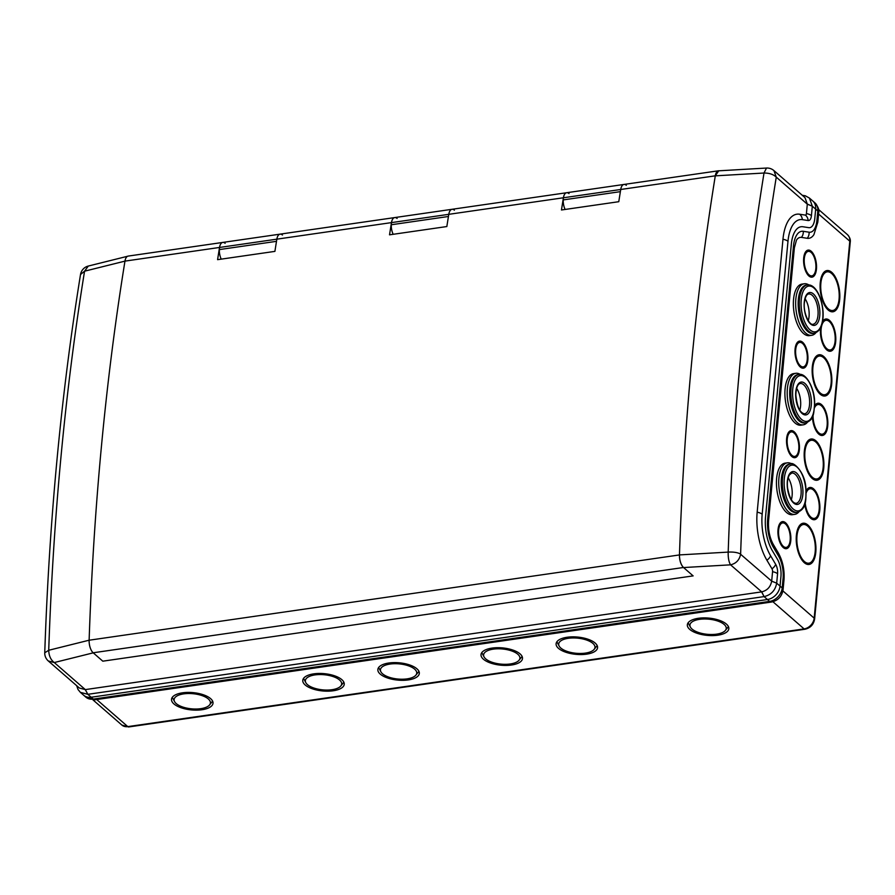<?xml version="1.0" encoding="UTF-8"?>
<svg xmlns="http://www.w3.org/2000/svg" width="895" height="895" viewBox="0 0 895 895"><rect width="100%" height="100%" fill="white"/><g stroke="black" fill="none" stroke-linecap="round" stroke-linejoin="round"><path stroke-width="1.34" d="M183.766 693.871A18.224 7.596 -174.6 0 0 174.581 701.624A18.224 7.596 -174.6 0 0 200.76 708.672A18.224 7.596 -174.6 0 0 209.564 704.936A18.224 7.596 -174.6 0 0 203.903 696.321A18.224 7.596 -174.6 0 0 183.766 693.871M172.355 697.261A20.484 8.547 -174.6 0 0 172.713 698.122L174.581 701.624M209.564 704.936L212.048 701.837A20.484 8.547 -174.6 0 0 212.574 701.053M173.921 703.929A20.831 8.681 -174.6 0 0 197.269 710.127A20.831 8.681 -174.6 0 0 213.021 702.888A20.831 8.681 -174.6 0 0 210.605 698.626A20.831 8.681 -174.6 0 0 188.062 692.406A20.831 8.681 -174.6 0 0 171.572 698.973A20.831 8.681 -174.6 0 0 173.921 703.929M510.251 663.967A18.224 7.596 -174.6 0 0 519.066 660.219A18.224 7.596 -174.6 0 0 513.394 651.605A18.224 7.596 -174.6 0 0 493.257 649.155A18.224 7.596 -174.6 0 0 484.072 656.908A18.224 7.596 -174.6 0 0 510.251 663.967M519.066 660.219L521.55 657.131A20.484 8.547 -174.6 0 0 522.065 656.337M481.846 652.544A20.484 8.547 -174.6 0 0 482.215 653.406L484.072 656.908M520.096 653.909A20.831 8.681 -174.6 0 0 497.553 647.689A20.831 8.681 -174.6 0 0 481.062 654.256A20.831 8.681 -174.6 0 0 483.412 659.212A20.831 8.681 -174.6 0 0 506.771 665.41A20.831 8.681 -174.6 0 0 522.512 658.172A20.831 8.681 -174.6 0 0 520.096 653.909M585.33 653.115A18.224 7.596 -174.6 0 0 594.146 649.367A18.224 7.596 -174.6 0 0 588.474 640.764A18.224 7.596 -174.6 0 0 568.336 638.303A18.224 7.596 -174.6 0 0 559.151 646.056A18.224 7.596 -174.6 0 0 585.33 653.115M594.146 649.367L596.629 646.279A20.484 8.547 -174.6 0 0 597.144 645.496M556.925 641.693A20.484 8.547 -174.6 0 0 557.294 642.565L559.151 646.056M595.175 643.057A20.831 8.681 -174.6 0 0 572.632 636.848A20.831 8.681 -174.6 0 0 556.153 643.404A20.831 8.681 -174.6 0 0 558.491 648.36A20.831 8.681 -174.6 0 0 581.851 654.558A20.831 8.681 -174.6 0 0 597.591 647.32A20.831 8.681 -174.6 0 0 595.175 643.057M716.582 634.152A18.224 7.596 -174.6 0 0 725.397 630.404A18.224 7.596 -174.6 0 0 719.725 621.801A18.224 7.596 -174.6 0 0 699.588 619.34A18.224 7.596 -174.6 0 0 690.403 627.093A18.224 7.596 -174.6 0 0 716.582 634.152M725.397 630.404L727.87 627.317A20.484 8.547 -174.6 0 0 728.396 626.534M688.177 622.73A20.484 8.547 -174.6 0 0 688.535 623.602L690.403 627.093M726.427 624.095A20.831 8.681 -174.6 0 0 703.884 617.886A20.831 8.681 -174.6 0 0 687.394 624.441A20.831 8.681 -174.6 0 0 689.743 629.398A20.831 8.681 -174.6 0 0 713.091 635.595A20.831 8.681 -174.6 0 0 728.843 628.357A20.831 8.681 -174.6 0 0 726.427 624.095M390.097 664.056A18.224 7.596 -174.6 0 0 380.901 671.809A18.224 7.596 -174.6 0 0 407.091 678.869A18.224 7.596 -174.6 0 0 415.895 675.121A18.224 7.596 -174.6 0 0 410.234 666.518A18.224 7.596 -174.6 0 0 390.097 664.056M378.686 667.446A20.484 8.547 -174.6 0 0 379.044 668.308L380.901 671.809M415.895 675.121L418.379 672.033A20.484 8.547 -174.6 0 0 418.894 671.25M380.252 674.114A20.831 8.681 -174.6 0 0 403.6 680.312A20.831 8.681 -174.6 0 0 419.341 673.074A20.831 8.681 -174.6 0 0 416.936 668.811A20.831 8.681 -174.6 0 0 394.393 662.602A20.831 8.681 -174.6 0 0 377.903 669.158A20.831 8.681 -174.6 0 0 380.252 674.114M315.018 674.908A18.224 7.596 -174.6 0 0 305.822 682.661A18.224 7.596 -174.6 0 0 332.011 689.709A18.224 7.596 -174.6 0 0 340.816 685.973A18.224 7.596 -174.6 0 0 335.144 677.358A18.224 7.596 -174.6 0 0 315.018 674.908M303.606 678.298A20.484 8.547 -174.6 0 0 303.964 679.16L305.822 682.661M340.816 685.973L343.3 682.874A20.484 8.547 -174.6 0 0 343.814 682.091M305.173 684.966A20.831 8.681 -174.6 0 0 328.521 691.164A20.831 8.681 -174.6 0 0 344.262 683.925A20.831 8.681 -174.6 0 0 341.845 679.663A20.831 8.681 -174.6 0 0 319.314 673.443A20.831 8.681 -174.6 0 0 302.823 680.01A20.831 8.681 -174.6 0 0 305.173 684.966M805.187 502.565A14.969 6.836 81.8 0 0 810.904 517.131A14.969 6.836 81.8 0 0 816.24 517.455A14.969 6.836 81.8 0 0 819.126 503.997A14.969 6.836 81.8 0 0 813.465 490.046A14.969 6.836 81.8 0 0 812.145 489.151A14.969 6.836 81.8 0 0 806.182 492.91M812.145 489.151L811.15 488.659A15.618 7.138 81.8 0 0 807.379 488.927M804.762 504.12A16.278 7.428 81.8 0 0 812.224 519.29A16.278 7.428 81.8 0 0 819.775 510.195A16.278 7.428 81.8 0 0 816.363 492.496A16.278 7.428 81.8 0 0 807.782 488.525A16.278 7.428 81.8 0 0 806.104 490.907M826.823 348.681A14.969 6.836 81.8 0 0 832.16 348.994A14.969 6.836 81.8 0 0 835.046 335.547A14.969 6.836 81.8 0 0 829.385 321.585A14.969 6.836 81.8 0 0 828.065 320.69A14.969 6.836 81.8 0 0 821.039 330.344A14.969 6.836 81.8 0 0 826.823 348.681M827.651 350.549A15.618 7.138 81.8 0 0 831.343 349.744L832.16 348.994M820.592 327.827A16.278 7.428 81.8 0 0 820.525 328.521A16.278 7.428 81.8 0 0 828.155 350.829A16.278 7.428 81.8 0 0 835.695 341.745A16.278 7.428 81.8 0 0 832.283 324.035A16.278 7.428 81.8 0 0 823.702 320.063A16.278 7.428 81.8 0 0 822.539 321.518M815.714 441.951A19.522 8.916 81.8 0 0 813.991 440.787A19.522 8.916 81.8 0 0 804.818 453.373A19.522 8.916 81.8 0 0 812.369 477.292A19.522 8.916 81.8 0 0 819.328 477.706A19.522 8.916 81.8 0 0 823.087 460.153A19.522 8.916 81.8 0 0 815.714 441.951M813.991 440.787L812.996 440.306A20.182 9.218 81.8 0 0 808.006 440.743M823.758 468.085A20.831 9.509 81.8 0 0 819.395 445.419A20.831 9.509 81.8 0 0 808.409 440.34A20.831 9.509 81.8 0 0 804.325 451.158A20.831 9.509 81.8 0 0 814.092 479.72A20.831 9.509 81.8 0 0 823.758 468.085M807.749 526.182A19.522 8.916 81.8 0 0 806.026 525.018A19.522 8.916 81.8 0 0 796.863 537.604A19.522 8.916 81.8 0 0 804.415 561.523A19.522 8.916 81.8 0 0 811.362 561.937A19.522 8.916 81.8 0 0 815.132 544.384A19.522 8.916 81.8 0 0 807.749 526.182M806.026 525.018L805.03 524.526A20.182 9.218 81.8 0 0 800.04 524.962M815.793 552.316A20.831 9.509 81.8 0 0 811.429 529.65A20.831 9.509 81.8 0 0 800.443 524.571A20.831 9.509 81.8 0 0 796.371 535.389A20.831 9.509 81.8 0 0 806.138 563.939A20.831 9.509 81.8 0 0 815.793 552.316M800.41 365.82A12.362 5.65 81.8 0 0 804.806 366.089A12.362 5.65 81.8 0 0 807.189 354.968A12.362 5.65 81.8 0 0 802.524 343.445A12.362 5.65 81.8 0 0 801.428 342.707A12.362 5.65 81.8 0 0 795.621 350.672A12.362 5.65 81.8 0 0 800.41 365.82M800.991 367.532A13.022 5.941 81.8 0 0 803.99 366.827L804.806 366.089M795.084 349.084A13.671 6.243 81.8 0 0 801.495 367.823A13.671 6.243 81.8 0 0 807.838 360.182A13.671 6.243 81.8 0 0 804.974 345.313A13.671 6.243 81.8 0 0 797.769 341.979A13.671 6.243 81.8 0 0 795.084 349.084M785.452 523.967A12.362 5.65 81.8 0 0 784.367 523.228A12.362 5.65 81.8 0 0 778.56 531.205A12.362 5.65 81.8 0 0 783.338 546.353A12.362 5.65 81.8 0 0 787.745 546.61A12.362 5.65 81.8 0 0 790.128 535.501A12.362 5.65 81.8 0 0 785.452 523.967M784.367 523.228L783.371 522.747A13.022 5.941 81.8 0 0 780.295 522.926M790.777 540.714A13.671 6.243 81.8 0 0 787.913 525.846A13.671 6.243 81.8 0 0 780.697 522.501A13.671 6.243 81.8 0 0 778.024 529.605A13.671 6.243 81.8 0 0 784.434 548.344A13.671 6.243 81.8 0 0 790.777 540.714M809.013 274.821A12.362 5.65 81.8 0 0 813.41 275.078A12.362 5.65 81.8 0 0 815.793 263.969A12.362 5.65 81.8 0 0 811.127 252.435A12.362 5.65 81.8 0 0 810.031 251.696A12.362 5.65 81.8 0 0 804.225 259.673A12.362 5.65 81.8 0 0 809.013 274.821M809.595 276.533A13.022 5.941 81.8 0 0 812.593 275.828L813.41 275.078M803.688 258.073A13.671 6.243 81.8 0 0 810.098 276.812A13.671 6.243 81.8 0 0 816.441 269.182A13.671 6.243 81.8 0 0 813.577 254.314A13.671 6.243 81.8 0 0 806.373 250.98A13.671 6.243 81.8 0 0 803.688 258.073M813.063 415.079A14.969 6.836 81.8 0 0 818.869 432.911A14.969 6.836 81.8 0 0 824.194 433.225A14.969 6.836 81.8 0 0 827.081 419.766A14.969 6.836 81.8 0 0 821.431 405.815A14.969 6.836 81.8 0 0 820.111 404.92A14.969 6.836 81.8 0 0 814.495 407.829M820.111 404.92L819.115 404.439A15.618 7.138 81.8 0 0 815.345 404.708M812.447 416.656A16.278 7.428 81.8 0 0 820.189 435.059A16.278 7.428 81.8 0 0 827.73 425.975A16.278 7.428 81.8 0 0 824.329 408.265A16.278 7.428 81.8 0 0 815.748 404.294A16.278 7.428 81.8 0 0 814.618 405.67M820.335 393.062A19.522 8.916 81.8 0 0 827.282 393.476A19.522 8.916 81.8 0 0 831.052 375.934A19.522 8.916 81.8 0 0 823.668 357.72A19.522 8.916 81.8 0 0 821.957 356.557A19.522 8.916 81.8 0 0 812.783 369.143A19.522 8.916 81.8 0 0 820.335 393.062M821.554 395.221A20.182 9.218 81.8 0 0 826.465 394.225L827.282 393.476M812.291 366.939A20.831 9.509 81.8 0 0 822.057 395.489A20.831 9.509 81.8 0 0 831.712 383.854A20.831 9.509 81.8 0 0 827.349 361.2A20.831 9.509 81.8 0 0 816.363 356.109A20.831 9.509 81.8 0 0 812.291 366.939M828.3 308.842A19.522 8.916 81.8 0 0 835.248 309.245A19.522 8.916 81.8 0 0 839.018 291.703A19.522 8.916 81.8 0 0 831.634 273.501A19.522 8.916 81.8 0 0 829.911 272.326A19.522 8.916 81.8 0 0 820.749 284.923A19.522 8.916 81.8 0 0 828.3 308.842M829.52 310.99A20.182 9.218 81.8 0 0 834.431 309.994L835.248 309.245M820.256 282.708A20.831 9.509 81.8 0 0 830.023 311.259A20.831 9.509 81.8 0 0 839.678 299.635A20.831 9.509 81.8 0 0 835.315 276.969A20.831 9.509 81.8 0 0 824.329 271.879A20.831 9.509 81.8 0 0 820.256 282.708M794.055 432.967A12.362 5.65 81.8 0 0 792.97 432.229A12.362 5.65 81.8 0 0 787.164 440.206A12.362 5.65 81.8 0 0 791.941 455.354A12.362 5.65 81.8 0 0 796.349 455.611A12.362 5.65 81.8 0 0 798.732 444.502A12.362 5.65 81.8 0 0 794.055 432.967M792.97 432.229L791.974 431.748A13.022 5.941 81.8 0 0 788.898 431.916M799.369 449.715A13.671 6.243 81.8 0 0 796.505 434.847A13.671 6.243 81.8 0 0 789.3 431.502A13.671 6.243 81.8 0 0 786.627 438.606A13.671 6.243 81.8 0 0 793.037 457.345A13.671 6.243 81.8 0 0 799.369 449.715M816.922 220.416A7.809 3.256 -174.6 0 1 817.817 222.15L813.913 234.647A26.033 11.892 -98.2 0 1 807.268 238.294L801.45 237.399A19.522 8.916 81.8 0 0 796.472 240.128L794.368 247.814A7.809 3.256 -174.6 0 0 793.473 246.08A25.351 11.579 -98.2 0 1 803.285 231.302L809.091 232.208A20.216 9.23 81.8 0 0 816.922 220.416L817.817 210.996A13.022 10.225 -48.9 0 0 814.897 202.841C818.198 206.823 819.473 210.112 818.712 212.719A7.809 3.256 -174.6 0 0 817.817 210.996L815.669 209.128L814.786 218.548A15.618 7.138 -98.2 0 1 809.729 227.666A15.618 7.138 -98.2 0 1 808.733 227.654L802.927 226.759A29.938 13.671 81.8 0 0 801.014 226.748A29.938 13.671 81.8 0 0 791.325 244.223L765.527 517.153A29.938 13.671 81.8 0 0 772.307 550.626L777.397 559.207A15.618 7.138 -98.2 0 1 780.932 576.671L780.037 586.091A13.022 10.225 131.1 0 1 767.462 599.527L91.167 697.239A13.022 10.225 131.1 0 1 83.727 695.281A13.022 10.225 -48.9 0 0 91.167 697.239L767.462 599.527A13.022 10.225 -48.9 0 0 780.037 586.091L780.932 576.671A15.618 7.138 81.8 0 0 777.397 559.207L772.307 550.626A29.938 13.671 -98.2 0 1 765.527 517.153L791.325 244.223A29.938 13.671 -98.2 0 1 801.014 226.748A29.938 13.671 -98.2 0 1 802.927 226.759L808.733 227.654A15.618 7.138 81.8 0 0 809.729 227.666A15.618 7.138 81.8 0 0 814.786 218.548L815.669 209.128A13.022 10.225 -48.9 0 0 812.761 200.972A13.022 10.225 131.1 0 1 815.669 209.128L812.313 206.208L807.312 204.172L776.267 177.12C757.013 296.312 745.132 421.97 740.624 554.083C737.681 552.483 733.531 551.823 728.194 552.103C732.736 419.24 744.674 292.878 764.017 173.026L715.295 175.845A1843.678 841.949 81.8 0 0 679.462 554.911L728.194 552.103C728.038 557.73 728.832 561.97 730.566 564.834L683.567 567.553L693.133 575.888L102.802 661.181L693.133 575.888L683.5 567.486L93.169 652.779L102.802 661.181L93.169 652.779A10.416 4.755 -98.2 0 1 89.131 640.216L679.462 554.934A10.416 4.755 81.8 0 0 683.5 567.486M792.534 457.065A13.022 5.941 81.8 0 0 795.532 456.361L796.349 455.611M829.911 272.326L828.915 271.845A20.182 9.218 81.8 0 0 823.926 272.281M821.957 356.557L820.961 356.076A20.182 9.218 81.8 0 0 815.96 356.512M819.686 434.78A15.618 7.138 81.8 0 0 823.378 433.974L824.194 433.225M810.031 251.696L809.035 251.215A13.022 5.941 81.8 0 0 805.97 251.394M783.93 548.064A13.022 5.941 81.8 0 0 786.929 547.36L787.745 546.61M801.428 342.707L800.432 342.214A13.022 5.941 81.8 0 0 797.367 342.393M805.634 563.671A20.182 9.218 81.8 0 0 810.546 562.675L811.362 561.937M813.6 479.451A20.182 9.218 81.8 0 0 818.511 478.456L819.328 477.706M828.065 320.69L827.081 320.209A15.618 7.138 81.8 0 0 823.299 320.477M811.72 519.01A15.618 7.138 81.8 0 0 815.423 518.194L816.24 517.455M812.313 206.253L811.429 215.628A8.424 3.848 -98.2 0 1 808.163 220.539L802.356 219.644A37.142 16.96 81.8 0 0 787.98 241.292L762.171 514.233A37.142 16.96 81.8 0 0 770.584 555.739L775.663 564.331A8.424 3.848 -98.2 0 1 777.576 573.751L776.681 583.171L771.68 581.135L740.612 554.273C739.427 560.013 736.082 563.526 730.566 564.834L761.701 591.875C767.239 590.499 770.561 586.941 771.669 581.179L772.564 571.715A2.607 1.186 81.8 0 0 771.982 568.806L766.892 560.214A42.96 19.623 -98.2 0 1 757.17 512.197L782.968 239.267A42.96 19.623 -98.2 0 1 799.604 214.218L805.41 215.113A2.607 1.186 81.8 0 0 806.417 213.592L807.312 204.082L804.985 197.65L773.94 170.598L776.267 177.12C773.414 174.391 769.342 173.026 764.017 173.026L766.489 168.047A10.416 10.416 0 0 1 773.929 170.598M282.462 235.027A10.416 4.755 81.8 0 0 280.079 234.143A10.416 4.755 81.8 0 0 276.846 239.166A1843.678 841.949 81.8 0 0 274.899 251.383L217.586 259.662A1843.678 841.949 -98.2 0 1 219.532 247.456A10.416 4.755 -98.2 0 1 222.765 242.422A10.416 4.755 81.8 0 0 219.532 247.456L276.846 239.166A10.416 4.755 -98.2 0 1 280.079 234.143L128.198 256.082A10.416 4.755 -98.2 0 0 124.964 261.116L124.964 261.127A1843.678 841.949 81.8 0 0 89.131 640.205L48.722 650.273C53.241 517.411 65.19 391.048 84.555 271.196L124.964 261.127A1843.678 841.949 81.8 0 0 89.131 640.216M393.173 234.3A10.416 4.755 -98.2 0 1 391.272 224.757L391.473 222.609A10.416 4.755 -98.2 0 1 394.706 217.574A10.416 4.755 81.8 0 0 391.473 222.609L448.787 214.33A1843.678 841.949 81.8 0 0 446.84 226.547L389.526 234.826A1843.678 841.949 -98.2 0 1 391.473 222.609L276.846 239.166M454.403 210.18A10.416 4.755 81.8 0 0 452.02 209.296A10.416 4.755 81.8 0 0 448.787 214.33A10.416 4.755 -98.2 0 1 452.02 209.296L280.079 234.143M565.114 209.452A10.416 4.755 -98.2 0 1 563.212 199.909L563.414 197.773A10.416 4.755 -98.2 0 1 566.647 192.738A10.416 4.755 81.8 0 0 563.414 197.773L620.727 189.483A10.416 4.755 -98.2 0 1 623.96 184.448A10.416 4.755 -98.2 0 1 626.343 185.332M221.233 259.136A10.416 4.755 -98.2 0 1 219.331 249.593L219.532 247.456L124.964 261.116M219.331 249.593L276.499 241.337M391.272 224.757L448.44 216.489M563.212 199.909L620.38 191.653M715.295 175.845L718.73 170.811L766.489 168.047M683.567 567.553C680.882 564.723 679.518 560.505 679.462 554.911M93.237 652.847L54.271 662.546L48.319 660.98L79.364 688.02L85.271 689.609L761.611 591.886L764.062 596.607L87.833 694.319L80.371 692.35L85.864 697.149A13.022 10.225 -48.9 0 0 93.304 699.107L769.599 601.395A13.022 10.225 -48.9 0 0 782.185 587.959L783.069 578.539A20.216 9.23 81.8 0 0 778.493 555.94L773.414 547.36A25.351 11.579 -98.2 0 1 767.675 519.022L793.473 246.08M48.319 660.98L48.319 660.98A10.416 10.416 0 0 1 44.75 652.768L48.722 650.273C48.912 655.845 50.769 659.939 54.271 662.546L85.316 689.597L87.833 694.319L85.271 689.609M814.897 202.841L809.404 198.052L812.313 206.208L807.312 204.082M778.493 555.94A7.809 4.654 149.4 0 0 778.337 552.965C782.834 561.143 784.714 570.238 783.964 580.262L783.08 589.693A7.809 3.256 -174.6 0 0 782.185 587.959L776.681 583.171C775.327 590.42 771.132 594.906 764.106 596.607L764.062 596.607M783.08 589.693C781.939 596.439 778.046 600.567 771.389 602.055A7.809 3.569 -98.2 0 1 769.599 601.395L764.106 596.607L761.701 591.875M719.132 170.788A10.416 4.755 81.8 0 0 718.528 170.788A10.416 4.755 81.8 0 0 715.295 175.823A1843.678 841.949 81.8 0 0 679.462 554.934M715.295 175.823L620.727 189.483A1843.678 841.949 81.8 0 0 618.781 201.699L561.467 209.978A1843.678 841.949 -98.2 0 1 563.414 197.773L448.787 214.33M620.727 189.483A10.416 4.755 -98.2 0 1 623.96 184.448L452.02 209.296M569.03 193.622A10.416 4.755 81.8 0 0 566.647 192.738M397.089 218.458A10.416 4.755 81.8 0 0 394.706 217.574M225.148 243.306A10.416 4.755 81.8 0 0 222.765 242.422M808.263 320.701A15.293 6.981 81.8 0 0 809.046 316.629A15.293 6.981 81.8 0 0 805.086 298.751M798.329 299.377A24.411 11.143 81.8 0 0 813.197 333.443L814.338 333.287A24.411 11.143 -98.2 0 1 799.47 299.21A24.411 11.143 -98.2 0 1 807.357 284.968L806.216 285.125A24.411 11.143 81.8 0 0 798.329 299.377M808.823 284.923A26.033 11.892 81.8 0 0 804.269 283.771A26.033 11.892 81.8 0 0 795.845 298.964A26.033 11.892 81.8 0 0 811.709 335.312A26.033 11.892 81.8 0 0 815.748 332.906M804.269 283.771L801.976 284.095A26.033 11.892 81.8 0 0 793.552 299.288A26.033 11.892 81.8 0 0 809.416 335.636L811.709 335.312M799.794 410.234A15.293 6.981 81.8 0 0 800.701 403.432A15.293 6.981 81.8 0 0 796.628 388.273M789.67 393.241A24.411 11.143 81.8 0 0 804.739 422.977L805.88 422.809A24.411 11.143 -98.2 0 1 790.822 393.073A24.411 11.143 -98.2 0 1 798.899 374.49L797.758 374.658A24.411 11.143 81.8 0 0 789.67 393.241M800.354 374.457A26.033 11.892 81.8 0 0 795.8 373.293A26.033 11.892 81.8 0 0 787.186 393.118A26.033 11.892 81.8 0 0 803.251 424.834A26.033 11.892 81.8 0 0 807.29 422.429M795.8 373.293L793.507 373.629A26.033 11.892 81.8 0 0 784.893 393.453A26.033 11.892 81.8 0 0 800.958 425.17L803.251 424.834M791.337 499.757A15.293 6.981 81.8 0 0 792.053 489.699A15.293 6.981 81.8 0 0 788.159 477.807M781.503 487.976A24.411 11.143 81.8 0 0 796.27 512.511L797.423 512.343A24.411 11.143 -98.2 0 1 782.644 487.82A24.411 11.143 -98.2 0 1 790.442 464.024L789.289 464.192A24.411 11.143 81.8 0 0 781.503 487.976M791.896 463.99A26.033 11.892 81.8 0 0 787.343 462.827A26.033 11.892 81.8 0 0 779.03 488.2A26.033 11.892 81.8 0 0 794.782 514.368A26.033 11.892 81.8 0 0 798.821 511.962M787.343 462.827L785.049 463.151A26.033 11.892 81.8 0 0 776.737 488.536A26.033 11.892 81.8 0 0 792.489 514.692L794.782 514.368M782.901 590.913L814.17 618.154L849.803 241.191A10.416 8.189 -48.9 0 0 847.475 234.669L818.601 209.508M818.589 214.006L849.803 241.191A3.904 1.633 -174.6 0 1 850.25 242.053C850.709 239.703 849.78 237.231 847.475 234.669M87.811 694.319L93.304 699.107A7.809 3.569 -98.2 0 0 95.094 699.767L771.389 602.055M772.922 601.742L804.102 628.905A10.416 8.189 -48.9 0 0 814.17 618.154A3.904 1.633 -174.6 0 1 814.618 619.016L850.25 242.053M96.716 699.532L127.806 726.617L804.102 628.905A3.904 1.779 -98.2 0 0 804.997 629.241C810.445 627.977 813.644 624.576 814.618 619.016M92.979 699.89L121.854 725.051A10.416 8.189 -48.9 0 0 127.806 726.617A3.904 1.779 -98.2 0 0 128.701 726.953L804.997 629.241M807.268 238.294A7.809 6.88 -81.2 0 0 809.091 232.208M801.45 237.399A7.809 6.88 -81.2 0 0 803.285 231.302M794.368 247.814L768.57 520.756A7.809 3.256 -174.6 0 0 767.675 519.022M768.57 520.756C768.044 529.784 769.61 537.66 773.258 544.373A7.809 4.654 149.4 0 1 773.414 547.36M783.964 580.262A7.809 3.256 -174.6 0 0 783.069 578.539M811.429 215.628A7.809 3.256 -174.6 0 0 806.417 213.592M808.163 220.539A7.809 6.88 -81.2 0 0 805.41 215.113M802.356 219.644A7.809 6.88 -81.2 0 0 799.604 214.218M787.98 241.292A7.809 3.256 -174.6 0 0 782.968 239.267M762.171 514.233A7.809 3.256 -174.6 0 0 757.17 512.197M770.584 555.739A7.809 4.654 149.4 0 1 766.892 560.214M775.663 564.331A7.809 4.654 149.4 0 1 771.982 568.806M777.576 573.751A7.809 3.256 -174.6 0 0 772.564 571.715M776.681 583.171L771.669 581.179M80.516 274.496L84.555 271.196L88.281 266.061A10.416 10.416 0 0 0 80.516 274.496C61.184 394.18 49.259 520.275 44.75 652.768M819.742 315.7A16.602 7.585 -98.2 0 1 810.579 323.979A16.602 7.585 -98.2 0 1 804.258 302.219A16.602 7.585 -98.2 0 1 813.421 293.94A16.602 7.585 -98.2 0 1 819.742 315.7M813.04 324.258A15.293 6.981 81.8 0 0 817.985 315.342A15.293 6.981 81.8 0 0 808.666 293.985C806.641 294.209 805.22 297.05 804.415 302.499C802.949 312.724 809.583 325.903 813.04 324.258M801.226 299.568A23.113 10.55 81.8 0 0 810.02 329.863A23.113 10.55 81.8 0 0 822.774 318.34A23.113 10.55 81.8 0 0 813.98 288.045A23.113 10.55 81.8 0 0 801.226 299.568M811.407 402.28A16.602 7.585 -98.2 0 1 803.598 414.508A16.602 7.585 -98.2 0 1 795.666 394.695A16.602 7.585 -98.2 0 1 803.475 382.467A16.602 7.585 -98.2 0 1 811.407 402.28M804.583 413.792A15.293 6.981 81.8 0 0 809.639 402.146A15.293 6.981 81.8 0 0 800.208 383.507C797.68 383.944 796.226 387.725 795.823 394.852C797.065 406.8 799.985 413.121 804.583 413.792M792.578 393.207A23.113 10.55 81.8 0 0 803.62 420.795A23.113 10.55 81.8 0 0 814.495 403.768A23.113 10.55 81.8 0 0 803.453 376.18A23.113 10.55 81.8 0 0 792.578 393.207M802.748 488.267A16.602 7.585 -98.2 0 1 796.83 504.478A16.602 7.585 -98.2 0 1 787.399 487.764A16.602 7.585 -98.2 0 1 793.317 471.553A16.602 7.585 -98.2 0 1 802.748 488.267M796.114 503.326A15.293 6.981 81.8 0 0 800.991 488.413A15.293 6.981 81.8 0 0 791.739 473.041L789.39 474.909C787.589 478.4 786.973 482.685 787.555 487.797C789.468 497.989 792.321 503.169 796.114 503.326M784.4 487.674A23.113 10.55 81.8 0 0 797.523 510.933A23.113 10.55 81.8 0 0 805.746 488.357A23.113 10.55 81.8 0 0 792.623 465.098A23.113 10.55 81.8 0 0 784.4 487.674M817.817 222.15L818.712 212.719M778.337 552.965L773.258 544.373M95.094 699.767L85.864 697.149M128.701 726.953L121.854 725.051M802.289 195.3L805.287 195.781L809.404 198.052M76.668 685.682L78.01 689.474L80.371 692.35M127.593 256.261L88.281 266.061M718.528 170.788L623.96 184.448M814.338 333.287C819.775 331.217 822.639 326.328 822.919 318.631C824.508 303.315 816.71 283.435 807.357 284.968M805.88 422.809C814.607 419.319 813.533 413.031 814.651 403.925C815.032 388.631 806.059 372.477 798.899 374.49M797.423 512.343C807.033 508.45 805.892 499.499 805.903 488.39C805.176 471.643 792.578 460.97 790.442 464.024"/></g></svg>
